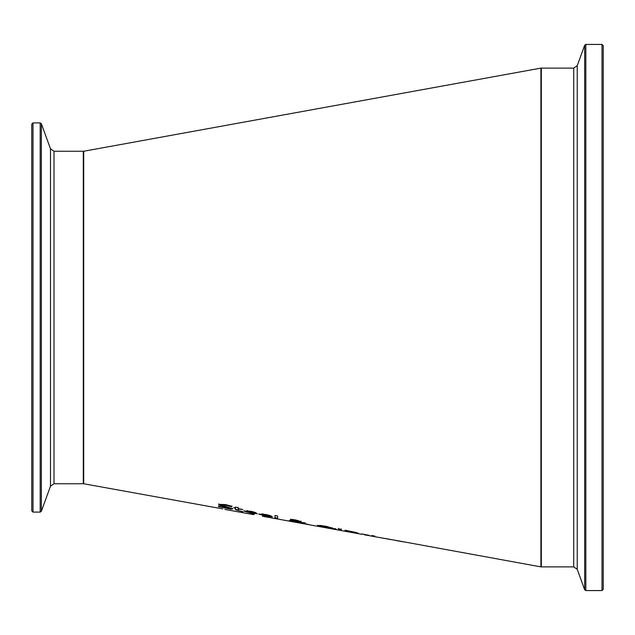 <?xml version="1.0" encoding="UTF-8"?>
<svg xmlns="http://www.w3.org/2000/svg" width="635" height="635" viewBox="0 0 635 635"><rect width="100%" height="100%" fill="white"/><g stroke="black" fill="none" stroke-linecap="round" stroke-linejoin="round"><path stroke-width="0.95" d="M390.874 539.607L377.42 537.146L393.533 539.98M393.533 539.964L540.909 566.88L540.901 68.12M380.079 537.631L389.318 539.321M262.358 516.207L264.231 516.58M249.309 513.858L246.864 513.382M246.864 513.366L253.667 514.636M224.846 509.405L246.864 513.421M83.701 151.249L83.701 483.672M371.84 535.511L374.825 536.099L371.84 535.702M368.864 535.281L361.656 533.892L368.864 535.281M364.284 534.773L377.627 537.194M374.642 536.392L372.015 536.13M338.955 529.614L338.344 528.757L341.447 529.384L340.836 529.987L338.955 529.614L338.344 528.328M345.019 530.201L355.981 532.463L358.132 533.178L355.219 532.876L359.108 533.781L345.019 531.265L345.019 530.201M326.763 526.447L335.955 529.249L320.056 526.598L317.579 525.669L320.072 525.407L326.763 526.447M291.902 519.406L295.974 520.041L301.228 521.732L297.22 521.502L302.125 522.922L302.387 522.446L305.117 522.994L303.657 523.327L308.642 524.526L289.425 520.502L293.267 520.7L290.465 519.573L291.902 519.406M274.971 515.469L277.598 516.033L277.598 518.605L274.971 518.096L274.971 515.469M238.077 508.54L242.911 509.595L238.077 508.929L238.442 510.54L242.911 511.754L235.45 509.699L235.45 508.365L233.68 507.579L235.45 507.96L235.45 507.063L238.077 507.651L238.077 508.929M269.605 517.041L258.81 514.144L266.017 514.493L270.526 515.699L272.264 516.906L261.469 514.707L269.605 516.85M218.694 504.333L225.679 504.603L231.862 506.309L231.862 507L225.862 505.19L221.567 504.912L232.672 508.96L230.783 509.143L218.543 506.659L218.543 506.166L225.155 507.921L229.791 508.421L220.035 505.365L218.694 504.333M254.564 514.08L243.769 511.032L250.976 511.262L255.492 512.524L257.223 513.842L246.428 511.612L254.564 513.85M246.904 512.056L243.856 510.826M257.096 513.39L254.667 512.889M246.428 511.612L246.428 510.905L247.872 510.707M247.706 511.127L246.428 511.334L254.667 513.056L247.706 511.127L247.706 510.699M253.77 512.413L253.5 511.881M254.667 513.056L253.77 511.985M219.766 506.555L218.543 506.23L218.543 505.738M229.791 508.421L227.227 506.968L220.035 504.928L218.694 503.896M231.862 505.873L231.862 506.563L225.862 504.754L221.567 504.484L221.567 504.912M232.672 508.532L229.449 508.556M231.656 506.952L231.656 506.516M220.035 505.365L220.035 504.936M223.472 506.436L223.472 506.008M261.715 514.993L258.921 513.945M272.066 516.438L269.7 515.961M261.469 514.707L261.469 514.033L262.747 513.882M262.747 514.31L261.469 514.461L269.7 516.16L262.747 513.913M268.811 515.572L269.7 516.16M238.173 510.389L235.45 509.27M238.077 507.214L238.077 508.111M238.077 508.5L238.077 510.08M235.45 508.365L235.45 507.96M277.598 518.176L274.971 517.668M298.498 521.2L293.195 520.121L297.998 521.367L298.331 520.597M293.386 519.573L293.195 520.121M297.22 521.422L296.585 521.24M294.592 520.644L293.148 520.494M303.657 523.105L302.339 522.78M292.306 520.986L289.965 520.382M293.267 520.7L290.465 519.144M301.228 521.303L298.474 521.271M305.117 522.7L303.657 523.327M301.014 522.867L294.592 521.073L292.306 521.017L301.014 522.613M292.306 521.017L292.306 520.605M335.955 528.82L333.073 528.622M320.469 526.264L317.579 525.248M320.461 526.232L333.073 528.693L326.779 526.725L320.461 526.232L322.159 525.597M333.073 528.693L332.288 527.772M347.774 531.344L345.019 530.844M356.949 532.717L355.259 532.455M355.259 532.646L347.774 530.971L347.774 531.408L354.092 532.59L355.259 532.297M356.235 533.249L347.774 531.535L356.235 533.09M341.447 528.955L340.836 529.558L338.955 529.193M340.836 529.987L340.836 529.558M403.154 541.766L396.161 540.464M403.154 541.83L402.646 541.671M83.709 483.751L222.782 508.897M603.25 134.31L603.25 45.672L602.004 44.426L602.004 590.574L603.25 589.328L603.25 134.31M31.75 317.5L31.75 510.858L32.996 512.104L32.996 122.896L31.75 124.142L31.75 317.5M225.862 505.19L225.862 504.754M230.783 509.143L230.783 508.714M227.227 507.397L227.227 506.968M300.418 521.899L300.418 521.47M333.462 529.106L333.462 528.685M320.056 526.598L320.056 526.169M602.004 590.574L585.835 590.574L585.835 44.426L584.66 45.244L584.66 589.756L577.239 569.341L577.239 65.659L573.722 68.12L573.722 566.88L541.322 566.88L541.322 68.12L540.901 68.532M32.996 122.896L40.188 122.896L40.188 512.104L41.362 511.278L41.362 123.722L50.483 148.78L50.483 486.219L53.999 483.751L53.999 151.249L83.288 151.249L83.288 483.751L83.701 483.338M540.949 68.112L83.733 151.241M264.16 516.565L361.656 534.289M396.169 540.568L403.122 541.83M541.322 566.88L540.901 566.468M573.722 68.12L541.322 68.12M602.004 44.426L585.835 44.426M585.835 590.574L584.66 589.756M577.239 65.659L584.66 45.244M577.239 569.341L573.722 566.88M83.288 151.249L83.701 151.662M53.999 483.751L83.288 483.751M32.996 512.104L40.188 512.104M40.188 122.896L41.362 123.722M50.483 486.219L41.362 511.278M50.483 148.78L53.999 151.249"/></g></svg>
